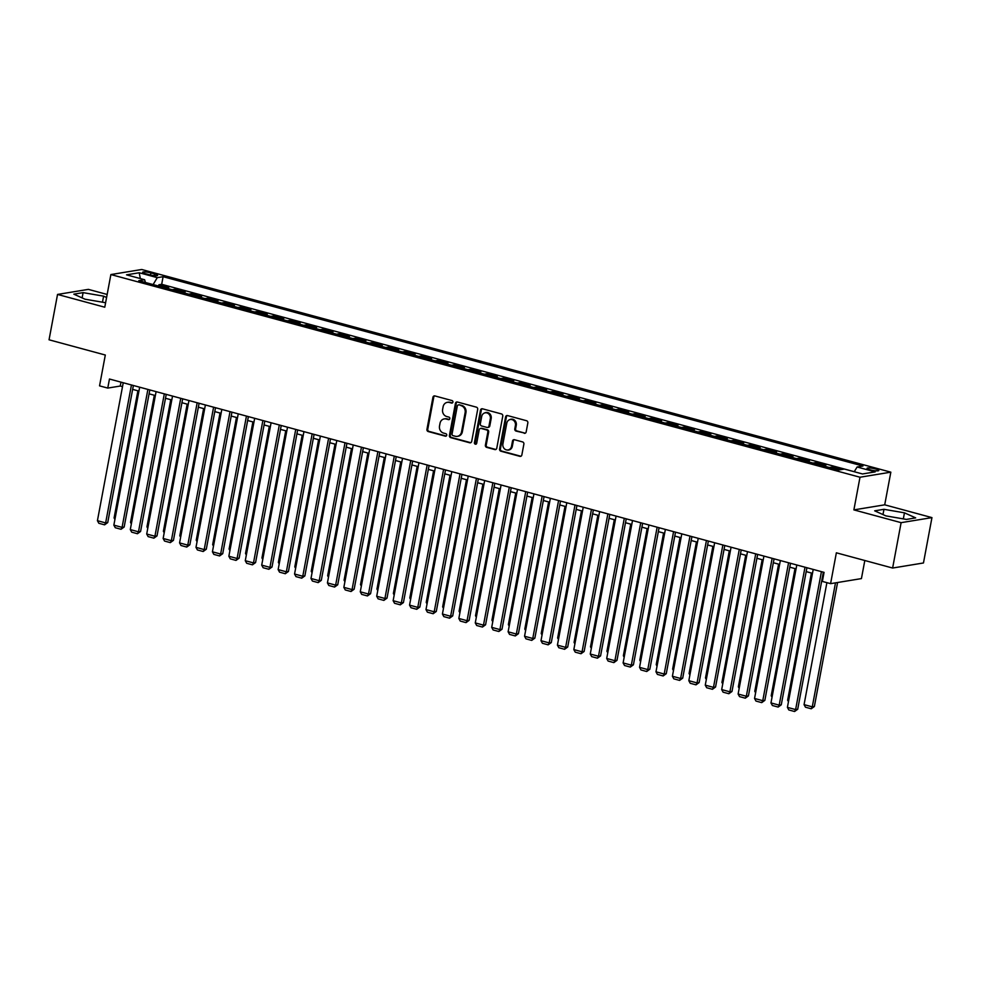 <?xml version="1.0" encoding="UTF-8"?>
<svg xmlns="http://www.w3.org/2000/svg" width="981" height="981" viewBox="0 0 981 981"><rect width="100%" height="100%" fill="white"/><g stroke="black" fill="none" stroke-linecap="round" stroke-linejoin="round"><path stroke-width="1.47" d="M452.915 402.112A1.288 1.153 -99.3 0 0 452.02 400.567L434.89 395.932A1.839 1.643 -99.3 0 0 432.94 397.268L426.943 429.335A1.839 1.643 -99.3 0 0 428.219 431.542L445.349 436.177A1.288 1.153 -99.3 0 0 446.723 435.245A1.288 1.153 -99.3 0 0 445.828 433.688L443.608 433.087A5.886 5.248 -99.3 0 1 439.513 425.999L440.015 423.326A5.886 5.248 -99.3 0 1 444.221 418.912A5.886 5.248 -99.3 0 1 446.232 419.022L448.452 419.623A1.288 1.153 -99.3 0 0 449.813 418.679A1.288 1.153 -99.3 0 0 448.918 417.121L446.698 416.52A5.886 5.248 -99.3 0 1 442.615 409.433L443.105 406.759A5.886 5.248 -99.3 0 1 447.324 402.345A5.886 5.248 -99.3 0 1 449.335 402.455L451.554 403.056A1.288 1.153 -99.3 0 0 452.915 402.112M875.604 468.955A5.996 1.018 10.6 0 0 867.045 468.293A5.996 1.018 10.6 0 0 870.27 469.825A5.996 1.018 10.6 0 0 878.829 470.5A5.996 1.018 10.6 0 0 875.604 468.955M524.21 433.283A1.839 1.643 -99.3 0 0 526.159 431.947L527.839 422.946A1.839 1.643 -99.3 0 0 526.564 420.726L507.533 415.576A1.839 1.643 -99.3 0 0 505.583 416.925L499.587 448.979A1.839 1.643 -99.3 0 0 500.862 451.199L519.893 456.349A1.839 1.643 -99.3 0 0 521.843 455L523.879 444.135A1.839 1.643 -99.3 0 0 522.591 441.928L514.449 439.721A1.839 1.643 -99.3 0 0 512.499 441.07L511.493 446.453A4.917 4.39 -99.3 0 1 502.873 444.123L506.821 423.019A4.917 4.39 -99.3 0 1 515.442 425.349L514.792 428.869A1.839 1.643 -99.3 0 0 516.067 431.088L525.043 433.148A1.839 1.643 -99.3 0 0 525.252 433.185M107.162 294.459L88.376 289.37L57.536 294.435L49.05 339.794L105.31 355.024L99.547 385.864L107.763 388.084L109.455 379.022L824.065 572.364L822.372 581.426L830.588 583.658L861.428 578.594L864.813 560.507M901.11 522.665L931.95 517.612L884.715 504.823L853.887 509.887L901.11 522.665L892.624 568.036L836.364 552.806L830.588 583.658M853.887 509.887L859.994 477.232L110.878 274.557L141.718 269.493L890.834 472.168L859.994 477.232M57.536 294.435L104.771 307.212L110.878 274.557M477.686 409.384A1.839 1.643 -99.3 0 0 476.41 407.164L457.379 402.014A1.839 1.643 -99.3 0 0 455.442 403.363L449.433 435.417A1.839 1.643 -99.3 0 0 450.72 437.636L469.74 442.787A1.839 1.643 -99.3 0 0 471.689 441.438L477.686 409.384M482.456 408.795L501.487 413.945A1.839 1.643 -99.3 0 1 502.763 416.165L496.766 448.219A1.839 1.643 -99.3 0 1 494.816 449.568L486.674 447.361A1.839 1.643 -99.3 0 1 485.399 445.141L487.827 432.143A1.839 1.643 -99.3 0 0 486.551 429.923L481.144 428.464A1.839 1.643 -99.3 0 0 479.206 429.813L476.668 443.351A1.288 1.153 -99.3 0 1 474.412 442.738L480.506 410.144A1.839 1.643 -99.3 0 1 482.456 408.795M931.95 517.612L923.464 562.971L892.624 568.036M841.735 469.519L832.44 467.005L832.195 468.293M829.313 467.52A7.492 3.127 -74.9 0 1 829.399 467.496L822.826 465.717L825.867 465.227L816.008 462.554L815.763 463.854M812.893 463.069A7.492 3.127 -74.9 0 1 812.967 463.057L806.394 461.278L809.435 460.776L799.576 458.115L799.343 459.402M796.462 458.63A7.492 3.127 -74.9 0 1 796.535 458.618L789.963 456.839L793.016 456.337L783.157 453.663L782.912 454.963M780.03 454.178A7.492 3.127 -74.9 0 1 780.116 454.166L773.543 452.388L776.584 451.885L766.725 449.224L766.48 450.512M763.61 449.739A7.492 3.127 -74.9 0 1 763.684 449.727L757.111 447.949L760.152 447.446L750.293 444.773L750.06 446.073M747.179 445.288A7.492 3.127 -74.9 0 1 747.252 445.276L740.68 443.498L743.721 442.995L733.874 440.334L733.629 441.622M730.747 440.849A7.492 3.127 -74.9 0 1 730.833 440.837L724.26 439.059L727.301 438.556L717.442 435.895L717.197 437.183M714.315 436.398A7.492 3.127 -74.9 0 1 714.401 436.386L707.828 434.608L710.869 434.117L701.01 431.444L700.777 432.744M697.896 431.959A7.492 3.127 -74.9 0 1 697.969 431.947L691.397 430.169L694.438 429.666L684.591 427.005L684.346 428.292M681.464 427.52A7.492 3.127 -74.9 0 1 681.537 427.495L674.977 425.717L678.018 425.227L668.159 422.553L667.914 423.853M665.032 423.069A7.492 3.127 -74.9 0 1 665.118 423.056L658.545 421.278L661.586 420.775L651.727 418.114L651.482 419.402M648.613 418.629A7.492 3.127 -74.9 0 1 648.686 418.605L642.114 416.827L645.155 416.336L635.296 413.663L635.063 414.963M632.181 414.178A7.492 3.127 -74.9 0 1 632.255 414.166L625.694 412.388L628.735 411.885L618.876 409.224L618.631 410.512M615.749 409.739A7.492 3.127 -74.9 0 1 615.835 409.715L609.262 407.937L612.303 407.446L602.444 404.773L602.199 406.073M599.33 405.288A7.492 3.127 -74.9 0 1 599.403 405.276L592.831 403.498L595.872 402.995L586.013 400.334L585.78 401.621M582.898 400.849A7.492 3.127 -74.9 0 1 582.972 400.837L576.399 399.059L579.452 398.556L569.593 395.883L569.348 397.182M566.466 396.398A7.492 3.127 -74.9 0 1 566.552 396.385L559.979 394.607L563.02 394.104L553.161 391.444L552.916 392.731M550.047 391.959A7.492 3.127 -74.9 0 1 550.12 391.946L543.548 390.168L546.589 389.665L536.73 386.992L536.497 388.292M533.615 387.507A7.492 3.127 -74.9 0 1 533.689 387.495L527.116 385.717L530.157 385.214L520.31 382.553L520.065 383.841M517.183 383.068A7.492 3.127 -74.9 0 1 517.269 383.056L510.696 381.278L513.737 380.775L503.878 378.114L503.633 379.402M500.751 378.617A7.492 3.127 -74.9 0 1 500.837 378.605L494.265 376.827L497.306 376.336L487.447 373.663L487.214 374.963M484.332 374.178A7.492 3.127 -74.9 0 1 484.406 374.166L477.833 372.388L480.874 371.885L471.027 369.224L470.782 370.511M467.9 369.739A7.492 3.127 -74.9 0 1 467.986 369.714L461.413 367.936L464.454 367.446L454.595 364.773L454.35 366.072M451.468 365.288A7.492 3.127 -74.9 0 1 451.554 365.275L444.982 363.497L448.023 362.995L438.164 360.334L437.918 361.621M435.049 360.849A7.492 3.127 -74.9 0 1 435.123 360.824L428.55 359.046L431.591 358.555L421.744 355.882L421.499 357.182M418.617 356.397A7.492 3.127 -74.9 0 1 418.691 356.385L412.13 354.607L415.171 354.104L405.312 351.443L405.067 352.731M402.185 351.958A7.492 3.127 -74.9 0 1 402.271 351.934L395.699 350.156L398.74 349.665L388.881 346.992L388.635 348.292M385.766 347.507A7.492 3.127 -74.9 0 1 385.84 347.495L379.267 345.717L382.308 345.214L372.449 342.553L372.216 343.84M369.334 343.068A7.492 3.127 -74.9 0 1 369.408 343.056L362.847 341.278L365.888 340.775L356.029 338.102L355.784 339.401M352.902 338.617A7.492 3.127 -74.9 0 1 352.988 338.604L346.416 336.826L349.457 336.324L339.598 333.663L339.352 334.95M336.483 334.178A7.492 3.127 -74.9 0 1 336.557 334.165L329.984 332.387L333.025 331.885L323.166 329.211L322.933 330.511M320.051 329.726A7.492 3.127 -74.9 0 1 320.125 329.714L313.552 327.936L316.605 327.433L306.746 324.772L306.501 326.06M303.62 325.287A7.492 3.127 -74.9 0 1 303.705 325.275L297.133 323.497L300.174 322.994L290.315 320.333L290.069 321.621M287.2 320.836A7.492 3.127 -74.9 0 1 287.274 320.824L280.701 319.046L283.742 318.555L273.883 315.882L273.65 317.182M270.768 316.397A7.492 3.127 -74.9 0 1 270.842 316.385L264.269 314.607L267.31 314.104L257.463 311.443L257.218 312.731M254.337 311.958A7.492 3.127 -74.9 0 1 254.422 311.933L247.85 310.155L250.891 309.665L241.032 306.992L240.786 308.292M237.905 307.507A7.492 3.127 -74.9 0 1 237.991 307.494L231.418 305.716L234.459 305.214L224.6 302.553L224.367 303.84M221.485 303.068A7.492 3.127 -74.9 0 1 221.559 303.043L214.986 301.265L218.027 300.775L208.18 298.101L207.935 299.401M205.054 298.616A7.492 3.127 -74.9 0 1 205.127 298.604L198.567 296.826L201.608 296.323L191.749 293.662L191.503 294.95M188.622 294.177A7.492 3.127 -74.9 0 1 188.708 294.153L182.135 292.375L185.176 291.884L175.317 289.211L172.276 289.714A7.492 3.127 105.1 0 0 172.202 289.726M175.072 290.511L175.317 289.211M145.715 273.76L149.333 274.741A5.812 0.981 10.6 0 0 157.622 275.379A5.812 0.981 10.6 0 0 154.495 273.895L150.89 272.914A5.812 0.981 10.6 0 0 142.601 272.264A5.812 0.981 10.6 0 0 145.715 273.76M854.255 471.726L857.112 466.993L862.937 466.036L163.104 276.691L157.279 277.648L153.122 284.564M857.112 466.993L875.175 471.886L862.507 473.958L844.433 469.077L838.608 470.034L138.775 280.689L144.612 279.732L126.537 274.839L139.204 272.755L157.279 277.648M854.279 471.702L161.681 284.306L158.885 284.772L168.744 287.433L165.703 287.936A7.492 3.127 105.1 0 0 165.63 287.948M188.708 294.153L191.749 293.662M205.127 298.604L208.18 298.101M221.559 303.043L224.6 302.553M237.991 307.494L241.032 306.992M254.422 311.933L257.463 311.443M270.842 316.385L273.883 315.882M287.274 320.824L290.315 320.333M303.705 325.275L306.746 324.772M320.125 329.714L323.166 329.211M336.557 334.165L339.598 333.663M352.988 338.604L356.029 338.102M369.408 343.056L372.449 342.553M385.84 347.495L388.881 346.992M402.271 351.934L405.312 351.443M418.691 356.385L421.744 355.882M435.123 360.824L438.164 360.334M451.554 365.275L454.595 364.773M467.986 369.714L471.027 369.224M484.406 374.166L487.447 373.663M500.837 378.605L503.878 378.114M517.269 383.056L520.31 382.553M533.689 387.495L536.73 386.992M550.12 391.946L553.161 391.444M566.552 396.385L569.593 395.883M582.972 400.837L586.013 400.334M599.403 405.276L602.444 404.773M615.835 409.715L618.876 409.224M632.255 414.166L635.296 413.663M648.686 418.605L651.727 418.114M665.118 423.056L668.159 422.553M681.537 427.495L684.591 427.005M697.969 431.947L701.01 431.444M714.401 436.386L717.442 435.895M730.833 440.837L733.874 440.334M747.252 445.276L750.293 444.773M763.684 449.727L766.725 449.224M780.116 454.166L783.157 453.663M796.535 458.618L799.576 458.115M812.967 463.057L816.008 462.554M829.399 467.496L832.44 467.005M884.715 504.823L890.834 472.168M107.763 388.084L120.258 386.036L122.515 386.649M132.643 389.383L138.946 391.088M149.075 393.835L155.366 395.539M165.507 398.274L171.798 399.978M181.939 402.725L188.229 404.43M198.358 407.164L204.649 408.869M214.79 411.615L221.081 413.32M231.222 416.054L237.512 417.759M247.641 420.506L253.932 422.198M264.073 424.945L270.364 426.649M280.505 429.396L286.795 431.088M296.924 433.835L303.215 435.539M313.356 438.286L319.647 439.979M329.788 442.725L336.078 444.43M346.207 447.164L352.51 448.869M362.639 451.616L368.93 453.32M379.071 456.055L385.361 457.759M395.502 460.506L401.793 462.21M411.922 464.945L418.213 466.649M428.354 469.396L434.644 471.101M444.785 473.835L451.076 475.54M461.205 478.287L467.496 479.979M477.637 482.726L483.927 484.43M494.068 487.177L500.359 488.869M510.488 491.616L516.779 493.32M526.92 496.067L533.21 497.759M543.351 500.506L549.642 502.211M559.771 504.945L566.074 506.65M576.203 509.397L582.493 511.101M592.634 513.836L598.925 515.54M609.054 518.287L615.357 519.991M625.486 522.726L631.776 524.43M641.917 527.177L648.208 528.882M658.349 531.616L664.64 533.321M674.769 536.067L681.059 537.76M691.2 540.506L697.491 542.211M707.632 544.958L713.923 546.65M724.052 549.397L730.342 551.101M740.483 553.848L746.774 555.54M756.915 558.287L763.206 559.992M773.335 562.726L779.625 564.431M789.766 567.177L796.057 568.882M806.198 571.616L812.489 573.321M822.618 576.068L823.341 576.264M120.982 382.136L120.258 386.036M158.652 286.06L158.885 284.772M161.681 284.306L163.104 276.691M145.421 282.479L144.612 279.732M140.344 278.579L139.204 272.755M106.586 297.501L103.606 296.152L83.103 292.632L73.82 294.153L85.028 299.205L105.605 302.724M915.678 517.882L904.457 512.83L883.967 509.311L874.684 510.831L885.892 515.883L906.383 519.415L915.678 517.882M82.122 297.893L83.103 292.632M102.465 302.209L103.606 296.152M882.986 514.571L883.967 509.311M903.329 518.888L904.457 512.83M452.4 402.921A1.288 1.153 -99.3 0 1 452.388 402.921L450.169 402.32A5.886 5.248 -99.3 0 0 448.145 402.21L447.324 402.345M444.221 418.912L445.055 418.777A5.886 5.248 -99.3 0 1 447.066 418.887L449.286 419.488A1.288 1.153 -99.3 0 0 449.298 419.488L448.452 419.623M434.681 395.883A1.839 1.643 -99.3 0 0 433.774 397.133L427.777 429.2A1.839 1.643 -99.3 0 0 429.053 431.407L446.183 436.042A1.288 1.153 -99.3 0 0 446.196 436.055L445.349 436.177M457.183 401.977A1.839 1.643 -99.3 0 0 456.275 403.216L450.267 435.282A1.839 1.643 -99.3 0 0 451.554 437.501L470.573 442.639A1.839 1.643 -99.3 0 0 470.782 442.689M458.691 404.981A1.288 1.153 -99.3 0 0 457.33 405.926L452.057 434.068A1.288 1.153 -99.3 0 0 452.952 435.625L455.294 436.251A5.886 5.248 -99.3 0 0 457.318 436.361A5.886 5.248 -99.3 0 0 461.524 431.947L465.117 412.719A5.886 5.248 -99.3 0 0 461.033 405.619L459.525 404.846A1.288 1.153 -99.3 0 0 459.083 404.822L458.25 404.969M457.318 436.361L458.152 436.226A5.886 5.248 -99.3 0 0 462.358 431.812L461.524 431.947M459.525 404.846L461.867 405.484A5.886 5.248 -99.3 0 1 465.95 412.572L462.358 431.812M480.518 428.427L481.352 428.292A1.839 1.643 -99.3 0 1 481.978 428.329L487.385 429.788A1.839 1.643 -99.3 0 1 488.661 432.008L486.233 445.006A1.839 1.643 -99.3 0 0 487.508 447.226L495.65 449.433A1.839 1.643 -99.3 0 0 495.859 449.47M482.247 408.758A1.839 1.643 -99.3 0 0 481.34 410.009L475.245 442.603A1.288 1.153 -99.3 0 0 476.153 444.148M490.353 418.654A4.917 4.39 -99.3 0 0 481.732 416.324L480.334 423.755A1.839 1.643 -99.3 0 0 481.61 425.975L487.017 427.434A1.839 1.643 -99.3 0 0 488.967 426.085L490.353 418.654L491.187 418.519A4.917 4.39 -99.3 0 0 486.073 412.498L485.239 412.633M487.643 427.471L488.477 427.324A1.839 1.643 -99.3 0 0 489.801 425.95L488.967 426.085M491.187 418.519L489.801 425.95M510.341 419.328L511.175 419.194A4.917 4.39 -99.3 0 1 516.276 425.214L515.626 428.734A1.839 1.643 -99.3 0 0 516.901 430.941L525.043 433.148M507.974 450.144L508.808 449.997A4.917 4.39 -99.3 0 0 512.327 446.318L511.493 446.453M514.24 439.684A1.839 1.643 -99.3 0 0 513.333 440.923L512.327 446.318M507.324 415.539A1.839 1.643 -99.3 0 0 506.417 416.79L500.42 448.844A1.839 1.643 -99.3 0 0 501.696 451.064L520.727 456.214A1.839 1.643 -99.3 0 0 520.936 456.251M115.145 518.238L114.09 517.956L137.892 390.806M114.09 517.956L114.924 519.452M131.454 384.969L105.641 522.91L107.726 522.566L133.379 385.484M123.238 382.749L97.426 520.69L105.641 522.91L104.599 524.835L98.848 523.278L97.426 520.69M107.726 522.566L104.599 524.835M131.577 522.677L130.522 522.395L154.324 395.257M130.522 522.395L131.344 523.903M148.008 527.128L146.954 526.846L170.743 399.696M146.954 526.846L147.775 528.342M164.428 531.567L163.386 531.285L187.175 404.135M163.386 531.285L164.207 532.793M180.86 536.018L179.805 535.736L203.607 408.587M179.805 535.736L180.627 537.232M147.886 389.408L122.073 527.361L124.158 527.018L149.811 389.935M139.67 387.188L113.857 525.129L122.073 527.361L121.019 529.274L115.268 527.717L113.857 525.129M124.158 527.018L121.019 529.274M164.317 393.859L138.493 531.8L140.577 531.457L166.23 394.374M156.102 391.64L130.289 529.581L138.493 531.8L137.45 533.725L131.699 532.168L130.289 529.581M140.577 531.457L137.45 533.725M180.737 398.298L154.924 536.239L157.009 535.908L182.662 398.826M172.521 396.079L146.709 534.02L154.924 536.239L153.882 538.164L148.131 536.607L146.709 534.02M157.009 535.908L153.882 538.164M197.169 402.75L171.356 540.69L173.441 540.347L199.094 403.265M188.953 400.53L163.14 538.471L171.356 540.69L170.302 542.616L164.55 541.058L163.14 538.471M173.441 540.347L170.302 542.616M197.291 540.457L196.237 540.175L220.026 413.026M196.237 540.175L197.058 541.684M213.6 407.189L187.776 545.129L189.86 544.786L215.513 407.716M205.385 404.969L179.572 542.91L187.776 545.129L186.733 547.055L180.982 545.497L179.572 542.91M189.86 544.786L186.733 547.055M213.711 544.909L212.669 544.614L236.458 417.477M212.669 544.614L213.49 546.123M230.02 411.64L204.207 549.581L206.292 549.237L231.945 412.155M221.816 409.42L195.992 547.361L204.207 549.581L203.165 551.506L197.414 549.949L195.992 547.361M206.292 549.237L203.165 551.506M230.143 549.348L229.088 549.066L252.89 421.916M229.088 549.066L229.91 550.574M246.452 416.079L220.639 554.02L222.724 553.676L248.377 416.606M238.236 413.859L212.423 551.8L220.639 554.02L219.585 555.945L213.833 554.388L212.423 551.8M222.724 553.676L219.585 555.945M246.574 553.799L245.52 553.505L269.309 426.367M245.52 553.505L246.341 555.013M262.883 420.53L237.071 558.471L239.143 558.128L264.809 421.045M254.668 418.298L228.855 556.252L237.071 558.471L236.016 560.396L230.265 558.839L228.855 556.252M239.143 558.128L236.016 560.396M262.994 558.238L261.952 557.956L285.741 430.806M261.952 557.956L262.773 559.452M279.303 424.969L253.49 562.91L255.575 562.567L281.228 425.496M271.099 422.75L245.275 560.691L253.49 562.91L252.448 564.835L246.697 563.278L245.275 560.691M255.575 562.567L252.448 564.835M279.426 562.677L278.371 562.395L302.173 435.257M278.371 562.395L279.193 563.903M295.735 429.42L269.922 567.361L272.007 567.018L297.66 429.936M287.519 427.189L261.706 565.13L269.922 567.361L268.868 569.274L263.129 567.729L261.706 565.13M272.007 567.018L268.868 569.274M295.857 567.128L294.803 566.846L318.592 439.696M294.803 566.846L295.624 568.342M312.166 433.86L286.354 571.8L288.439 571.457L314.092 434.375M303.951 431.64L278.138 569.581L286.354 571.8L285.299 573.726L279.548 572.168L278.138 569.581M288.439 571.457L285.299 573.726M312.277 571.567L311.235 571.285L335.024 444.148M311.235 571.285L312.056 572.794M328.598 438.311L302.773 576.252L304.858 575.908L330.511 438.826M320.382 436.079L294.558 574.02L302.773 576.252L301.731 578.165L295.98 576.62L294.558 574.02M304.858 575.908L301.731 578.165M328.709 576.019L327.654 575.737L351.456 448.587M327.654 575.737L328.476 577.233M345.14 580.458L344.086 580.176L367.887 453.038M344.086 580.176L344.907 581.684M361.56 584.909L360.518 584.627L384.307 457.477M360.518 584.627L361.339 586.123M377.992 589.348L376.949 589.066L400.739 461.916M376.949 589.066L377.771 590.574M394.423 593.799L393.369 593.517L417.17 466.367M393.369 593.517L394.19 595.013M410.855 598.238L409.8 597.956L433.59 470.806M409.8 597.956L410.622 599.465M427.275 602.69L426.232 602.395L450.021 475.258M426.232 602.395L427.054 603.904M443.706 607.129L442.652 606.847L466.453 479.697M442.652 606.847L443.473 608.355M460.138 611.58L459.083 611.286L482.873 484.148M459.083 611.286L459.905 612.794M476.558 616.019L475.515 615.737L499.304 488.587M475.515 615.737L476.337 617.233M492.989 620.458L491.935 620.176L515.736 493.038M491.935 620.176L492.756 621.684M509.421 624.909L508.366 624.627L532.156 497.477M508.366 624.627L509.188 626.123M525.841 629.348L524.798 629.066L548.587 501.929M524.798 629.066L525.62 630.575M542.272 633.8L541.218 633.518L565.019 506.368M541.218 633.518L542.039 635.014M558.704 638.239L557.649 637.957L581.451 510.819M557.649 637.957L558.471 639.465M575.124 642.69L574.081 642.408L597.87 515.258M574.081 642.408L574.903 643.904M591.555 647.129L590.501 646.847L614.302 519.697M590.501 646.847L591.335 648.355M607.987 651.58L606.932 651.298L630.734 524.148M606.932 651.298L607.754 652.794M624.419 656.019L623.364 655.737L647.153 528.587M623.364 655.737L624.186 657.245M640.838 660.471L639.796 660.176L663.585 533.039M639.796 660.176L640.618 661.685M657.27 664.91L656.215 664.628L680.017 537.478M656.215 664.628L657.037 666.136M673.702 669.361L672.647 669.067L696.436 541.929M672.647 669.067L673.469 670.575M690.121 673.8L689.079 673.518L712.868 546.368M689.079 673.518L689.901 675.014M706.553 678.239L705.498 677.957L729.3 550.819M705.498 677.957L706.32 679.465M722.985 682.69L721.93 682.408L745.719 555.258M721.93 682.408L722.752 683.904M739.404 687.129L738.362 686.847L762.151 559.71M738.362 686.847L739.183 688.355M755.836 691.58L754.781 691.298L778.583 564.149M754.781 691.298L755.603 692.794M772.268 696.02L771.213 695.737L795.002 568.6M771.213 695.737L772.035 697.246M788.687 700.471L787.645 700.189L811.434 573.039M787.645 700.189L788.466 701.685M835.493 582.849L812.28 706.847L804.064 704.628L826.897 582.653M814.365 706.504L811.238 708.773L812.28 706.847L814.365 706.504L837.578 582.506M811.238 708.773L805.487 707.215L804.064 704.628M345.018 442.75L319.205 580.691L321.29 580.347L346.943 443.265M336.802 440.53L310.989 578.471L319.205 580.691L318.163 582.616L312.412 581.059L310.989 578.471M321.29 580.347L318.163 582.616M361.449 447.189L335.637 585.13L337.722 584.799L363.375 447.716M353.234 444.969L327.421 582.91L335.637 585.13L334.582 587.055L328.831 585.498L327.421 582.91M337.722 584.799L334.582 587.055M377.881 451.64L352.056 589.581L354.141 589.238L379.794 452.155M369.665 449.421L343.853 587.361L352.056 589.581L351.014 591.506L345.263 589.949L343.853 587.361M354.141 589.238L351.014 591.506M394.301 456.079L368.488 594.02L370.573 593.689L396.226 456.606M386.085 453.86L360.272 591.801L368.488 594.02L367.446 595.945L361.695 594.388L360.272 591.801M370.573 593.689L367.446 595.945M410.732 460.53L384.92 598.471L387.005 598.128L412.658 461.045M402.517 458.311L376.704 596.252L384.92 598.471L383.865 600.397L378.114 598.839L376.704 596.252M387.005 598.128L383.865 600.397M427.164 464.969L401.339 602.91L403.424 602.567L429.077 465.497M418.948 462.75L393.136 600.691L401.339 602.91L400.297 604.836L394.546 603.278L393.136 600.691M403.424 602.567L400.297 604.836M443.584 469.421L417.771 607.362L419.856 607.018L445.509 469.936M435.38 467.201L409.555 605.142L417.771 607.362L416.729 609.287L410.978 607.73L409.555 605.142M419.856 607.018L416.729 609.287M460.015 473.86L434.203 611.801L436.287 611.457L461.941 474.387M451.8 471.64L425.987 609.581L434.203 611.801L433.148 613.726L427.397 612.169L425.987 609.581M436.287 611.457L433.148 613.726M476.447 478.311L450.635 616.252L452.707 615.909L478.36 478.826M468.231 476.079L442.419 614.02L450.635 616.252L449.58 618.177L443.829 616.62L442.419 614.02M452.707 615.909L449.58 618.177M492.867 482.75L467.054 620.691L469.139 620.348L494.792 483.277M484.663 480.531L458.838 618.471L467.054 620.691L466.012 622.616L460.261 621.059L458.838 618.471M469.139 620.348L466.012 622.616M509.298 487.201L483.486 625.142L485.57 624.799L511.224 487.716M501.083 484.97L475.27 622.91L483.486 625.142L482.431 627.055L476.692 625.51L475.27 622.91M485.57 624.799L482.431 627.055M525.73 491.64L499.918 629.581L502.002 629.238L527.655 492.155M517.514 489.421L491.702 627.362L499.918 629.581L498.863 631.506L493.112 629.949L491.702 627.362M502.002 629.238L498.863 631.506M542.15 496.092L516.337 634.033L518.422 633.689L544.075 496.607M533.946 493.86L508.121 631.801L516.337 634.033L515.295 635.946L509.544 634.4L508.121 631.801M518.422 633.689L515.295 635.946M558.581 500.531L532.769 638.472L534.853 638.128L560.507 501.046M550.366 498.311L524.553 636.252L532.769 638.472L531.714 640.397L525.975 638.839L524.553 636.252M534.853 638.128L531.714 640.397M575.013 504.97L549.201 642.911L551.285 642.58L576.938 505.497M566.797 502.75L540.985 640.691L549.201 642.911L548.146 644.836L542.395 643.278L540.985 640.691M551.285 642.58L548.146 644.836M591.445 509.421L565.62 647.362L567.705 647.019L593.358 509.936M583.229 507.202L557.416 645.142L565.62 647.362L564.578 649.287L558.827 647.73L557.416 645.142M567.705 647.019L564.578 649.287M607.864 513.86L582.052 651.801L584.136 651.47L609.79 514.387M599.649 511.641L573.836 649.581L582.052 651.801L581.01 653.726L575.258 652.169L573.836 649.581M584.136 651.47L581.01 653.726M624.296 518.311L598.484 656.252L600.568 655.909L626.221 518.826M616.08 516.092L590.268 654.033L598.484 656.252L597.429 658.177L591.678 656.62L590.268 654.033M600.568 655.909L597.429 658.177M640.728 522.75L614.903 660.691L616.988 660.348L642.641 523.278M632.512 520.531L606.699 658.472L614.903 660.691L613.861 662.616L608.11 661.059L606.699 658.472M616.988 660.348L613.861 662.616M657.147 527.202L631.335 665.143L633.419 664.799L659.073 527.717M648.932 524.982L623.119 662.923L631.335 665.143L630.293 667.068L624.541 665.51L623.119 662.923M633.419 664.799L630.293 667.068M673.579 531.641L647.767 669.582L649.851 669.238L675.504 532.168M665.363 529.421L639.551 667.362L647.767 669.582L646.712 671.507L640.961 669.949L639.551 667.362M649.851 669.238L646.712 671.507M690.011 536.092L664.186 674.033L666.271 673.689L691.924 536.607M681.795 533.86L655.982 671.801L664.186 674.033L663.144 675.958L657.393 674.401L655.982 671.801M666.271 673.689L663.144 675.958M706.43 540.531L680.618 678.472L682.702 678.129L708.356 541.058M698.227 538.311L672.402 676.252L680.618 678.472L679.575 680.397L673.824 678.84L672.402 676.252M682.702 678.129L679.575 680.397M722.862 544.982L697.05 682.923L699.134 682.58L724.787 545.497M714.646 542.751L688.834 680.691L697.05 682.923L695.995 684.836L690.244 683.291L688.834 680.691M699.134 682.58L695.995 684.836M739.294 549.421L713.481 687.362L715.554 687.019L741.219 549.936M731.078 547.202L705.265 685.143L713.481 687.362L712.427 689.287L706.676 687.73L705.265 685.143M715.554 687.019L712.427 689.287M755.713 553.873L729.901 691.813L731.985 691.47L757.639 554.388M747.51 551.641L721.685 689.582L729.901 691.813L728.858 693.726L723.107 692.181L721.685 689.582M731.985 691.47L728.858 693.726M772.145 558.312L746.333 696.252L748.417 695.909L774.07 558.827M763.929 556.092L738.117 694.033L746.333 696.252L745.278 698.178L739.539 696.62L738.117 694.033M748.417 695.909L745.278 698.178M788.577 562.751L762.764 700.692L764.849 700.36L790.502 563.278M780.361 560.531L754.548 698.472L762.764 700.692L761.71 702.617L755.959 701.059L754.548 698.472M764.849 700.36L761.71 702.617M805.009 567.202L779.184 705.143L781.268 704.799L806.922 567.717M796.793 564.982L770.968 702.923L779.184 705.143L778.141 707.068L772.39 705.511L770.968 702.923M781.268 704.799L778.141 707.068M821.428 571.641L795.616 709.582L797.7 709.251L823.353 572.168M813.212 569.421L787.4 707.362L795.616 709.582L794.573 711.507L788.822 709.95L787.4 707.362M797.7 709.251L794.573 711.507M172.276 289.714L165.703 287.936M150.485 275.023L150.89 272.914M154.176 275.649L154.495 273.895M450.169 402.32L449.335 402.455M447.066 418.887L446.232 419.022M429.053 431.407L428.219 431.542M427.777 429.2L426.943 429.335M433.774 397.133L432.94 397.268M452.388 402.921L451.554 403.056M470.573 442.639L469.74 442.787M451.554 437.501L450.72 437.636M450.267 435.282L449.433 435.417M456.275 403.216L455.442 403.363M465.95 412.572L465.117 412.719M461.867 405.484L461.033 405.619M495.65 449.433L494.816 449.568M487.508 447.226L486.674 447.361M486.233 445.006L485.399 445.141M488.661 432.008L487.827 432.143M487.385 429.788L486.551 429.923M481.978 428.329L481.144 428.464M475.245 442.603L474.412 442.738M481.34 410.009L480.506 410.144M516.901 430.941L516.067 431.088M515.626 428.734L514.792 428.869M516.276 425.214L515.442 425.349M513.333 440.923L512.499 441.07M520.727 456.214L519.893 456.349M501.696 451.064L500.862 451.199M500.42 448.844L499.587 448.979M506.417 416.79L505.583 416.925"/></g></svg>
